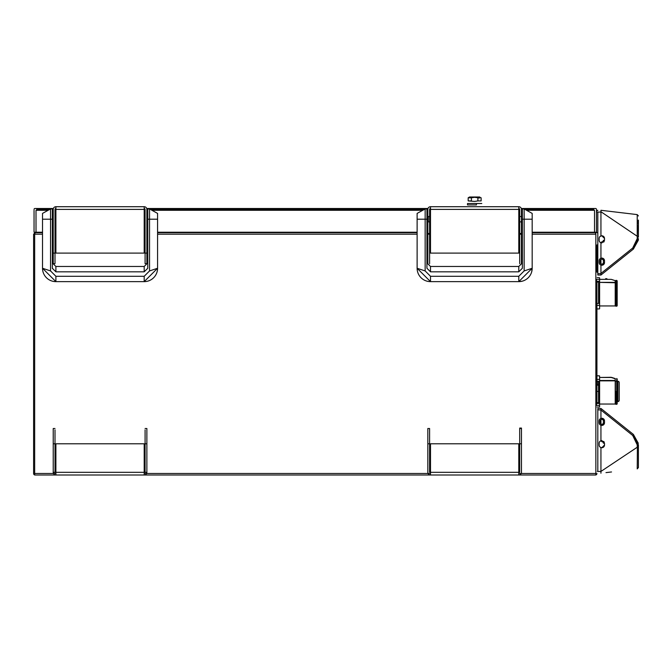 <?xml version="1.0" encoding="UTF-8"?>
<svg xmlns="http://www.w3.org/2000/svg" width="672" height="672" viewBox="0 0 672 672"><rect width="100%" height="100%" fill="white"/><g stroke="black" fill="none" stroke-linecap="round" stroke-linejoin="round"><path stroke-width="1.01" d="M35.12 232.672L33.6 234.192L33.6 473.483L33.6 234.192L35.12 232.672L42.521 232.672L35.12 232.672L34.667 234.192L34.667 475.003L55.894 475.003L55.894 443.789L144.194 443.789L144.194 475.003L430.5 475.003A2.68 2.68 0 0 1 427.82 472.324L427.82 428.518L429.601 428.518L429.601 472.324L429.601 443.789L427.82 443.789L427.82 472.324A2.68 2.68 0 0 0 430.5 475.003L430.5 443.789L518.792 443.789L518.792 475.003L595.854 475.003L595.854 234.192L532.174 234.192M33.6 473.483A1.52 1.52 0 0 0 34.667 474.936A1.52 1.52 0 0 1 33.6 473.483M596.929 272.21A2.856 2.856 0 0 0 596.089 270.186L596.089 246.884A2.856 2.856 0 0 0 596.929 244.868L596.929 272.21A2.856 2.856 0 0 0 596.089 270.186A2.856 2.856 0 0 1 596.929 272.21L596.929 244.868A2.856 2.856 0 0 1 596.089 246.884A2.856 2.856 0 0 0 596.929 244.868M596.929 304.559L596.929 391.432M596.929 402.671L596.929 282.08M596.929 473.483A1.52 1.52 0 0 1 595.854 474.936A1.52 1.52 0 0 0 596.929 473.483M52.332 232.672L53.222 232.672L52.332 232.672M55.003 232.672L55.894 232.672L55.003 232.672M144.194 232.672L145.085 232.672L144.194 232.672M146.874 232.672L147.764 232.672L146.874 232.672M417.119 232.672L157.576 232.672L287.885 232.672L287.885 232.226M318.562 232.226L318.562 232.672L342.418 232.672L342.418 232.226M518.792 232.672L519.691 232.672L518.792 232.672M521.472 232.672L522.362 232.672L521.472 232.672M595.409 232.672L532.174 232.672L595.409 232.672L595.854 234.192M430.5 232.672L429.601 232.672M427.82 232.672L426.93 232.672M55.003 262.912L55.003 253.1L53.222 253.1L53.222 209.395A2.68 2.68 0 0 1 55.894 206.716L55.894 253.1L144.194 253.1L144.194 209.395L145.085 209.395L145.085 253.1L146.874 253.1L146.874 263.693L145.085 263.693L145.085 253.1M55.003 263.693L53.222 263.693L53.222 253.1M55.003 253.1L55.003 209.395A0.89 0.89 0 0 1 55.894 208.505M145.085 262.912L145.085 263.693M146.874 253.1L146.874 209.395A2.68 2.68 0 0 0 144.194 206.716L144.194 209.395L55.003 209.395M144.194 208.505A0.89 0.89 0 0 1 145.085 209.395M144.194 206.716L55.894 206.716M430.5 208.505A0.89 0.89 0 0 0 429.601 209.395L429.601 263.693L429.601 209.395L430.5 209.395L430.5 253.1L518.792 253.1L518.792 209.395L519.691 209.395L519.691 263.693L519.691 209.395A0.89 0.89 0 0 0 518.792 208.505M521.472 209.395L521.472 263.693L521.472 209.395A2.68 2.68 0 0 0 518.792 206.716A2.68 2.68 0 0 1 521.472 209.395L522.362 209.395M430.5 209.395L430.5 206.716A2.68 2.68 0 0 0 427.82 209.395L427.82 263.693L427.82 209.395A2.68 2.68 0 0 1 430.5 206.716L518.792 206.716L518.792 209.395L430.5 209.395M521.472 233.478L519.691 233.478M429.601 233.478L427.82 233.478M427.82 219.206L427.82 223.44L427.82 219.206M55.003 429.862L55.003 472.324L53.222 472.324A2.68 2.68 0 0 0 55.894 475.003L144.194 475.003A2.68 2.68 0 0 0 146.874 472.324L145.085 472.324L145.085 443.789L146.874 443.789L146.874 472.324A2.68 2.68 0 0 1 144.194 475.003M55.894 475.003A2.68 2.68 0 0 1 53.222 472.324L53.222 428.518L55.003 428.518M53.222 443.789L55.003 443.789M145.085 443.789L145.085 429.862M145.085 428.518L146.874 428.518L146.874 443.789M146.874 429.862L146.874 428.518M53.222 428.518L53.222 429.862M519.691 428.518L521.472 428.518L521.472 472.324L521.472 443.789L519.691 443.789L519.691 428.518M519.691 472.324L519.691 443.789L519.691 472.324M521.472 428.081L521.472 428.518L521.472 428.081L519.691 428.081M521.472 472.324A2.68 2.68 0 0 1 518.792 475.003A2.68 2.68 0 0 0 521.472 472.324M429.601 429.862L429.601 428.518M427.82 428.518L427.82 429.862M430.5 475.003L518.792 475.003M34.045 210.286L34.045 232.226L36.011 232.226L34.045 232.226L34.045 210.286M521.321 208.505L595.585 208.505A0.89 0.89 0 0 1 596.484 209.395L596.484 232.226L594.518 232.226L594.518 210.286L526.554 210.286L593.804 210.286L593.804 208.505L595.585 208.505A0.89 0.89 0 0 1 596.484 209.395L596.484 232.226L596.484 221.525L596.484 232.226L532.174 232.226M522.362 210.286L521.472 210.286L522.362 210.286M519.691 210.286L518.792 210.286L519.691 210.286M430.5 210.286L429.601 210.286L430.5 210.286M427.82 210.286L426.93 210.286L427.82 210.286M422.738 210.286L151.956 210.286L422.738 210.286M147.764 210.286L146.874 210.286L147.764 210.286M145.085 210.286L144.194 210.286L145.085 210.286M55.894 210.286L55.003 210.286L55.894 210.286M53.222 210.286L52.332 210.286L53.222 210.286M53.374 208.505L34.936 208.505L36.725 208.505L36.725 210.286L48.14 210.286L36.011 210.286L36.011 232.226L42.521 232.226M522.362 232.226L521.472 232.226M519.691 232.226L518.792 232.226M430.5 232.226L429.601 232.226M427.82 232.226L426.93 232.226M417.119 232.226L157.576 232.226M147.764 232.226L146.874 232.226M145.085 232.226L144.194 232.226M55.894 232.226L55.003 232.226M53.222 232.226L52.332 232.226M596.484 221.525L596.484 219.744L596.484 221.525M594.518 232.226L596.484 232.226L594.518 232.226M382.334 232.672L382.334 232.226M412.213 232.226L412.213 232.672M351.12 232.226L351.12 232.672M380.999 232.672L380.999 232.226M615.208 280.652L611.503 279.443A1.604 1.604 0 0 0 610.999 279.367L599.6 279.367L610.999 279.367L599.6 279.367L599.6 277.889L599.6 308.75L599.6 305.945L615.208 305.945L615.208 282.752L599.6 282.374L615.208 282.374L615.208 280.652M599.424 308.927L597.106 308.927L599.424 308.927M599.071 277.712L597.458 277.712L599.071 277.712M599.424 277.712L597.106 277.712L599.424 277.712M606.127 278.653L605.665 278.653L606.127 278.653M606.648 278.863L606.648 278.914A1.604 1.604 0 0 1 606.992 279.082L607.085 278.93A1.781 1.781 0 0 0 606.505 278.695L606.505 278.695M599.071 375.824L597.458 375.824L599.071 375.824M599.6 381.31L596.484 381.31L596.484 379.394L599.6 379.394L599.6 406.862L599.6 376.001L599.6 377.471L610.999 377.294L599.6 377.471L610.999 377.294L599.6 377.471L599.424 375.824L597.106 375.824L599.424 375.824L597.106 375.824L599.424 375.824L599.6 377.471L610.999 377.471A1.604 1.604 0 0 1 611.503 377.555L615.208 378.764L611.503 377.555L615.208 378.764L615.392 403.872L615.392 381.007M599.424 407.039L597.106 407.039L599.424 407.039M615.392 378.63L614.292 378.277A1.781 1.781 0 0 0 613.738 378.185A1.781 1.781 0 0 1 614.292 378.277L615.392 378.63M615.266 378.596L611.554 377.387L615.266 378.596M599.6 404.048L615.208 404.048L615.208 380.856L599.6 380.856M598.693 375.824L597.458 375.824L598.693 375.824M599.6 405.392L596.484 405.392L596.484 403.469L599.6 403.469L599.6 401.554L599.6 403.469M599.6 377.471L599.6 379.394M614.292 378.277A1.781 1.781 0 0 0 613.738 378.185A1.781 1.781 0 0 1 614.292 378.277M599.6 281.282L599.6 283.198L599.6 281.282L596.484 281.282L596.484 279.367L599.6 279.367L599.6 277.889L599.6 308.75L599.6 305.365L596.484 305.365L596.484 303.442L599.6 303.442M598.693 277.712L597.458 277.712L598.693 277.712M599.6 294.899L599.239 284.542L598.777 287.028M599.088 286.423L599.063 287.02M596.778 303.442L596.778 282.08L598.559 282.08L598.559 301.468M599.6 302.098L598.945 284.533M598.954 301.434L599.088 299.62M598.559 293.32L598.559 303.442M597.374 381.31L597.374 384.737L599.063 385.132L599.239 382.654L599.6 393.002M598.559 389.416L598.559 391.432L596.778 391.432L596.778 402.671L598.559 402.671L598.559 381.31L599.088 397.732M598.954 399.538L598.559 400.218M598.71 301.854L598.71 303.442M598.559 283.004L598.71 287.028M617.173 381.268L617.887 381.268A1.336 1.336 0 0 1 619.223 382.603L619.223 400.26A1.336 1.336 0 0 1 617.887 401.596L617.173 401.596M615.392 381.268L616.711 381.268M615.392 401.596L615.821 401.596M597.374 402.671L597.374 403.276L599.6 403.276M425.712 280.753A13.381 13.381 0 0 1 417.119 268.262L417.119 213.41L417.119 219.206L425.149 219.206L425.149 270.934L417.119 268.262L430.5 281.635L518.792 281.635L532.174 268.262L532.174 213.41L532.174 219.206L524.143 219.206L524.143 270.934L532.174 268.262A13.381 13.381 0 0 1 531.46 272.58A13.381 13.381 0 0 0 532.174 268.262L531.695 271.816M425.149 270.934L430.5 276.284L518.792 276.284L524.143 270.934M417.119 213.41L425.149 208.95L426.93 208.95L426.93 268.262L430.5 271.824L518.792 271.824L522.362 268.262L522.362 219.206L524.143 219.206L524.143 208.95L532.174 213.41M531.292 273.034A13.381 13.381 0 0 1 518.792 281.635A13.381 13.381 0 0 0 531.292 273.034A13.381 13.381 0 0 1 518.792 281.635L522.27 281.182M430.5 276.284L430.5 281.635A13.381 13.381 0 0 1 426.182 280.921M426.93 219.206L425.149 219.206L425.149 208.95M426.93 268.262L426.93 262.912L426.93 268.262M426.93 262.912L430.5 266.473L430.5 271.824M522.362 262.912L518.792 266.473L518.792 271.824M522.362 219.206L522.362 208.95L524.143 208.95M42.521 213.41L42.521 219.206L42.521 213.41L50.543 208.95L52.332 208.95L52.332 268.262L55.894 271.824L144.194 271.824L147.764 268.262L147.764 219.206L149.545 219.206L149.545 270.934L157.576 268.262L157.576 213.41L157.576 219.206L149.545 219.206L149.545 208.95L157.576 213.41M52.34 268.472L52.332 262.912L55.894 266.473L55.894 271.824M147.764 262.912L144.194 266.473L144.194 271.824M147.764 219.206L147.764 208.95L149.545 208.95M50.543 270.934L42.521 268.262L42.521 219.206L50.543 219.206L50.543 270.934L55.894 276.284L144.194 276.284L149.545 270.934M51.114 280.753A13.381 13.381 0 0 1 42.521 268.262L55.894 281.635L144.194 281.635L157.576 268.262A13.381 13.381 0 0 1 156.862 272.58M144.194 276.284L144.194 281.635A13.381 13.381 0 0 0 156.694 273.034M55.894 276.284L55.894 281.635A13.381 13.381 0 0 1 51.584 280.921M52.332 219.206L50.543 219.206L50.543 208.95M43.403 273.034L43.235 272.58M148.982 280.753L148.512 280.921M430.5 221.878L428.266 221.878L428.266 216.527L430.5 216.527M474.65 201.424L477.884 200.92L474.65 201.424L468.174 200.92L471.408 200.92L471.408 197.795L474.65 197.299L477.884 197.795L477.884 200.92L481.118 200.92L481.118 197.795L479.732 197.308M479.732 197.946L477.884 197.946L479.732 197.946L479.732 196.997L469.56 196.997L468.174 197.795L471.408 197.795M468.174 197.795L468.174 200.92M472.853 203.507L481.782 203.507L476.44 203.507L476.44 204.935L467.51 204.935L467.51 203.507L480.724 203.507L468.611 203.507M34.936 208.505A0.89 0.89 0 0 0 34.045 209.395A0.89 0.89 0 0 1 34.936 208.505M146.723 208.505L427.972 208.505M604.506 238.468L601.835 235.796L600.936 235.948A2.68 2.68 0 0 1 603.716 236.569A2.68 2.68 0 0 0 599.155 238.468L599.155 240.257A2.68 2.68 0 0 0 600.936 242.777L601.835 242.928L604.506 240.257L604.506 238.468A2.68 2.68 0 0 0 603.725 236.578A2.68 2.68 0 0 1 604.506 238.468L601.835 235.796M603.716 258.863A2.68 2.68 0 0 0 600.936 258.241L600.936 242.777A2.68 2.68 0 0 0 601.835 242.928M603.725 264.449A2.68 2.68 0 0 0 604.506 262.55L604.506 260.77L601.835 258.09L600.936 258.241A2.68 2.68 0 0 0 599.155 260.77L599.155 262.55A2.68 2.68 0 0 0 603.716 264.457M604.506 260.77A2.68 2.68 0 0 0 603.725 258.871M600.936 259.484A1.562 1.562 0 0 0 600.272 260.77A1.562 1.562 0 0 1 601.835 259.207A1.562 1.562 0 0 1 603.389 260.77L603.389 262.55A1.562 1.562 0 0 1 601.835 264.113A1.562 1.562 0 0 1 600.272 262.55A1.562 1.562 0 0 0 600.936 263.836L600.936 259.484A1.562 1.562 0 0 0 600.272 260.77L600.272 262.55M600.936 273.454L632.705 248.044L633.377 249.085L638.4 238.644L633.377 249.085L600.944 275.033L600.936 265.07L601.835 265.23L604.506 262.55M600.869 273.697L597.82 273.697L597.82 212.066L600.936 212.066L600.936 235.948M632.881 248.044L637.4 238.644L638.4 238.644L633.377 249.085L632.772 248.128M600.936 275.041L597.82 275.041L600.936 275.041M597.82 273.697L597.82 275.041M632.705 248.044L637.224 238.644L637.224 236.258L600.928 211.73M597.374 210.731A0.445 0.445 0 0 1 597.82 210.286A0.445 0.445 0 0 0 597.374 210.731M600.936 210.832L600.936 210.286L637.224 214.603L637.451 215.83M638.4 236.947L638.4 220.088M611.528 211.546L632.705 214.066L611.528 211.546M633.377 249.085L638.308 240.223M638.316 240.173L638.4 238.644M637.552 220.399L637.535 223.852M637.518 225.599L637.224 236.258L637.224 214.603L632.705 214.066M637.224 237.208L637.224 236.258L638.4 236.258L638.4 237.182L637.224 237.208L637.409 236.258L637.4 238.644M603.884 241.97L600.936 242.399L603.884 241.97L604.506 240.257M635.376 214.385L636.544 214.528M637.224 214.603L638.4 215.93M600.936 212.066L600.936 210.286M601.835 241.811A1.562 1.562 0 0 0 603.389 240.257A1.562 1.562 0 0 1 601.835 241.811A1.562 1.562 0 0 0 603.389 240.257A1.562 1.562 0 0 1 601.835 241.811M597.82 212.066L597.374 212.066L597.82 212.066M600.936 236.149L600.499 236.149L600.936 236.149M601.835 440.572A2.68 2.68 0 0 0 600.936 440.731L601.835 440.572L604.506 443.251L604.506 445.032A2.68 2.68 0 0 1 600.936 447.56A2.68 2.68 0 0 0 604.506 445.032L601.835 447.712L600.936 447.56A2.68 2.68 0 0 1 599.155 445.032L599.155 443.251A2.68 2.68 0 0 1 600.936 440.731A2.68 2.68 0 0 0 599.155 443.251M638.308 443.276L633.377 434.414L638.4 444.864L633.377 434.414L638.4 444.864L638.4 467.569L638.4 463.42L638.4 467.569L637.224 468.896L637.4 444.864L632.881 435.464L633.377 434.414L632.705 435.464L600.936 410.054L600.936 418.429L601.835 418.278A2.68 2.68 0 0 0 599.155 420.958L599.155 422.738A2.68 2.68 0 0 0 603.716 424.637A2.68 2.68 0 0 0 604.506 422.738L601.835 425.41L600.936 425.258L600.936 441.109L602.154 441.286M611.528 471.962L606.001 472.618M637.4 444.864L638.4 444.864L638.4 447.25L637.224 447.25L600.936 471.433L600.936 473.222L600.936 447.56M604.506 445.032L601.835 447.712M603.389 422.738A1.562 1.562 0 0 1 601.835 424.301A1.562 1.562 0 0 1 600.272 422.738L600.272 420.958A1.562 1.562 0 0 1 601.835 419.395A1.562 1.562 0 0 1 603.389 420.958L603.389 422.738M603.716 419.051A2.68 2.68 0 0 0 601.835 418.278L604.506 420.958A2.68 2.68 0 0 0 603.725 419.059M632.705 435.464L637.224 444.864L637.224 447.25M604.506 420.958L604.506 422.738M600.936 471.433L597.82 471.433L597.82 409.802L600.936 410.054M600.869 409.802L600.944 408.467L597.82 408.467L600.936 408.467L633.377 434.414L600.953 408.475L633.377 434.414M597.82 408.467L597.82 409.802M604.506 443.251L603.884 441.529L600.936 441.109M600.272 420.958A1.562 1.562 0 0 1 600.936 419.672L600.936 424.015A1.562 1.562 0 0 1 600.272 422.738A1.562 1.562 0 0 0 600.936 424.015M637.409 447.25L637.4 446.317L638.4 446.317L638.4 447.25M601.835 441.689A1.562 1.562 0 0 1 603.389 443.251A1.562 1.562 0 0 0 601.835 441.689A1.562 1.562 0 0 1 603.389 443.251A1.562 1.562 0 0 0 601.835 441.689M597.82 471.433L597.374 471.433L597.82 471.433M600.936 447.35L600.499 447.35L600.936 447.35M597.82 232.672L592.469 232.672L597.82 232.672M617.173 305.794L615.821 306.205L615.821 280.434L616.711 280.409L616.711 306.239L617.173 305.794L617.173 280.854L616.711 280.409L617.173 280.854M616.711 391.432L615.821 391.432L615.821 404.317L617.173 403.906L617.173 378.958L616.711 378.512L616.711 404.351L617.173 403.906M596.929 262.996L596.089 262.996M596.929 254.075L596.089 254.075M34.667 473.483L55.894 473.483M144.194 473.483L430.5 473.483M518.792 473.483L595.854 473.483M522.362 234.192L518.792 234.192M430.5 234.192L426.93 234.192M417.119 234.192L157.576 234.192M147.764 234.192L146.874 234.192M145.085 234.192L144.194 234.192M55.894 234.192L55.003 234.192M53.222 234.192L52.332 234.192M42.521 234.192L34.667 234.192M144.194 472.324L55.894 472.324M518.792 472.324L430.5 472.324M599.6 380.486L615.208 380.486M617.887 381.268L617.887 401.596M599.071 398.126L599.6 398.126M518.792 276.284L518.792 281.635M531.46 272.58A13.381 13.381 0 0 0 532.174 268.262M36.725 209.395L49.745 209.395M52.332 209.395L53.222 209.395M146.874 209.395L147.764 209.395M150.352 209.395L424.343 209.395M426.93 209.395L427.82 209.395M524.95 209.395L593.804 209.395M595.854 299.569L596.778 299.586M598.802 299.62L599.449 299.628M595.854 287.078L596.778 287.062M598.559 287.028L599.113 287.02M599.626 285.214L599.239 284.542M595.854 397.673L596.778 397.69M598.802 397.732L599.6 397.74M595.854 385.19L599.39 385.123M599.626 383.326L599.239 382.654M518.792 266.473L430.5 266.473M144.194 266.473L55.894 266.473M55.003 221.878L55.894 221.878M144.194 221.878L145.085 221.878M146.874 221.878L147.764 221.878M55.003 216.527L55.894 216.527M144.194 216.527L145.085 216.527M146.874 216.527L147.764 216.527M518.792 221.878L522.362 221.878M518.792 216.527L522.362 216.527M616.711 378.512L617.173 378.958"/></g></svg>
